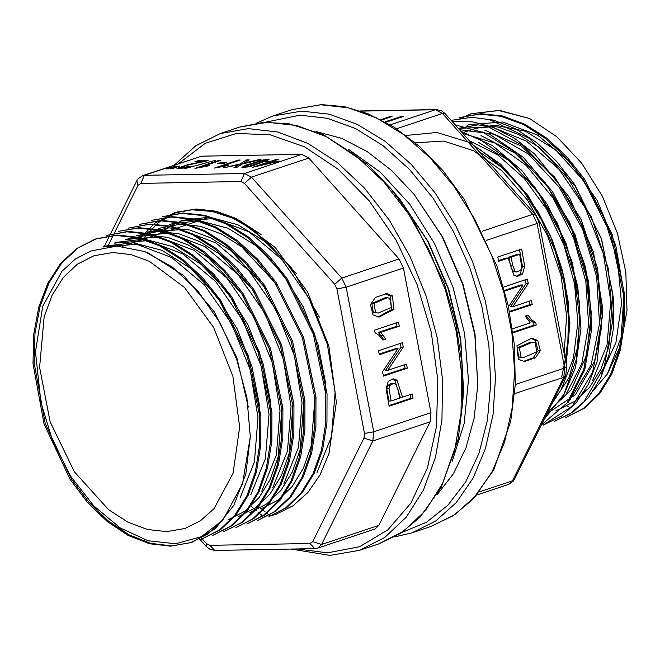 <?xml version="1.0" encoding="UTF-8"?>
<svg xmlns="http://www.w3.org/2000/svg" width="660" height="660" viewBox="0 0 660 660"><rect width="100%" height="100%" fill="white"/><g stroke="black" fill="none" stroke-linecap="round" stroke-linejoin="round"><path stroke-width="0.99" d="M399.754 199.18L428.257 241.75L448.66 288.948L460.688 338.935L463.46 390.093L460.573 339.883L448.338 289.055L427.597 241.065L399.754 199.18L393.368 191.656M462.874 399.943L463.46 390.093M414.076 194.403L442.579 236.973L462.982 284.171L475.01 334.158L477.782 385.316L474.895 335.107L462.66 284.27L441.919 236.288L414.076 194.403L391.438 170.338L367.018 151.453L341.616 138.352L316.09 131.488M463.493 389.202L460.754 339.397L448.66 288.948L428.035 241.337L400.315 199.873M437.217 494.464L453.511 473.641L465.952 447.917L474.136 418.143L477.782 385.316M348.125 149.077L380.44 172.219L409.777 204.278L434.47 243.433L453.115 287.463L464.648 333.861L468.418 380.003L464.219 423.25L452.273 461.159M171.765 168.795L179.685 165.982L169.579 168.836L171.765 168.795M184.528 168.688L215.292 160.339L184.528 168.688M217.627 163.614L223.534 163.507L226.487 162.525L220.58 162.632L217.627 163.614M247.525 166.996L253.201 165.635L269.148 159.662L263.406 159.901L245.685 165.181L241.849 167.302L247.525 166.996M236.42 167.607L242.509 163.894L261.005 159.629L258.514 159.679L243.721 163.136L249.208 159.852L246.642 159.893L239.959 163.993L223.204 167.855L238.903 164.711L233.945 167.656L236.42 167.607M301.736 154.374L201.646 156.197L144.367 175.321L244.447 173.489L301.736 154.374L308.781 158.045L251.501 177.16L341.773 278.099L399.052 258.984L308.781 158.045M279.444 161.098L272.646 161.221L278.363 159.316L276.441 159.349L270.724 161.255L268.612 161.296L265.922 162.195L268.034 162.154L252.574 167.318L279.444 161.098M221.603 166.246L240.281 160.009L238.359 160.05L214.393 168.044L226.149 165.94L228.979 164.992L225.448 165.536L221.603 166.246L221.694 166.7M202.15 166.6L220.828 160.363L218.897 160.405L194.931 168.399L206.695 166.295L209.525 165.346L205.986 165.891L202.15 166.6L202.24 167.054M208.148 160.603L197.794 160.792L194.981 161.725L202.661 161.584L187.869 164.629L176.946 168.382L184.057 168.044L190.724 166.295L180.18 167.698L186.813 165.371L208.148 160.603M168.226 168.861L176.146 166.048L166.031 168.902L168.226 168.861M380.589 332.376L399.259 326.147L398.508 322.179L374.542 330.173L375.028 332.739L378.889 335.189L382.8 340.082L385.63 339.133L383.32 335.462L380.589 332.376L378.353 332.417L383.394 339.174L382.437 339.496M386.108 389.02L389.144 406.205L413.011 398.244L412.195 393.962L402.493 397.196L396.998 380.135L393.294 378.881L388.27 381.298L386.108 389.02M430.996 412.665L403.417 268.075L346.137 287.199L373.717 431.78L430.996 412.665L430.122 421.855L372.834 440.971L321.568 544.5L378.856 525.385L430.122 421.855M382.577 371.745L383.411 376.134L407.278 368.173L406.494 364.072L387.742 370.334L403.26 347.094L402.418 342.705L378.551 350.674L379.335 354.775L398.071 348.521L382.577 371.745M373.106 314.87L379.03 317.097L393.888 309.515L392.436 295.936L386.529 293.716L375.268 297.478L370.499 304.656L373.106 314.87M296.299 273.545L268.628 243.721L237.765 224.697L209.575 217.148L182.911 220.25L170.47 225.926L183.158 220.192M200.566 537.058L206.349 543.527L209.88 545.366L309.961 543.535L312.766 541.58L364.031 438.05L364.468 433.455L336.889 288.874L334.702 284.32L244.431 183.381L240.908 181.541L140.827 183.373L144.367 175.321L142.618 175.618L201.646 156.197M399.052 258.984L403.417 268.075M378.856 525.385L375.004 528.99L317.716 548.105L321.568 544.5L312.766 541.58M142.263 239.654L158.268 222.659L177.416 211.753M170.47 225.926L158.07 234.382M271.549 515.666L275.764 514.404L292.974 505.84L307.906 492.484L320.059 474.787L329.035 453.346L336.328 402.204L328.812 345.898L307.494 291.926L275.22 247.508L236.297 218.559L215.952 211.192L195.921 208.956L175.015 212.503L154.514 223.451L137.486 241.246M258.514 159.679L258.613 160.182M246.254 162.525L246.353 163.012M243.721 163.136L243.812 163.597M246.642 159.893L246.898 161.246M239.959 163.993L240.207 165.297M238.903 164.711L239.143 165.949M410.091 394.663L410.776 398.285L389.02 405.545M413.011 398.244L410.776 398.285M402.493 397.196L400.257 397.237L394.762 380.176L392.155 379.013M393.541 383.377L391.306 383.419L387.676 385.531L386.785 388.699L388.905 401.024L391.149 400.983L389.02 388.657L389.92 385.489L393.541 383.377L395.827 384.277L398.087 389.788L399.679 398.137L391.149 400.983M407.278 368.173L405.042 368.214L383.287 375.474M404.39 364.774L405.042 368.214M387.742 370.334L385.506 370.375L401.024 347.135L403.26 347.094M400.307 343.406L401.024 347.135M398.071 348.521L395.835 348.562L379.211 354.106M396.396 322.88L397.023 326.188L378.353 332.417M385.63 339.133L383.394 339.174M399.259 326.147L397.023 326.188M385.366 293.791L390.2 295.977L391.652 309.557L377.957 317.064M373.329 312.543L378.353 313.038L373.329 312.543L371.844 303.468L385.027 297.784L387.272 297.742L389.722 298.204L391.487 307.395L378.353 313.038M375.565 312.502L374.08 303.427L387.272 297.742M276.441 159.349L276.548 159.918M270.724 161.255L270.88 162.104M268.612 161.296L268.834 162.492M268.034 162.154L268.141 162.723M272.646 161.221L272.811 162.063M274.865 162.03L259.198 165.709L269.957 162.121L274.939 162.418M249.554 166.097L244.975 166.543L245.421 166.097L261.071 160.883L265.988 160.347L249.554 166.097L249.645 166.543M238.359 160.05L238.466 160.619M220.58 162.632L220.753 163.556M218.897 160.405L219.013 160.974M202.661 161.584L202.752 162.071M189.057 166.237L189.156 166.774M197.794 160.792L197.967 161.675M173.489 167.533L173.613 168.176M169.942 167.59L170.065 168.242M513.043 332.83L536.258 325.083L535.771 322.517L531.902 320.059L528 315.175L525.162 316.115L530.203 322.88L512.482 328.796M524.692 266.236L521.647 249.043L497.78 257.012L498.597 261.294L508.299 258.052L513.793 275.121L517.506 276.375L522.522 273.958L524.692 266.236L522.448 266.277L520.286 273.999L516.4 276.284M509.619 312.13L532.24 304.582L531.465 300.481L512.721 306.735L528.223 283.511L527.381 279.114L503.58 287.059M504.685 291.052L523.058 284.922L508.489 306.727M537.694 340.387L531.77 338.159L516.912 345.741L518.364 359.32L524.263 361.54L535.524 357.778L540.301 350.6L537.694 340.387L535.45 340.428L538.065 350.641L533.288 357.819L523.19 361.498M385.844 122.281L403.788 116.366L401.412 116.407L385.052 121.836M381.703 120.046L392.073 116.581L389.705 116.622L380.828 119.584M401.412 116.407L401.544 117.117M389.705 116.622L389.837 117.323M508.299 258.052L506.063 258.093L498.473 260.634M519.535 249.752L522.448 266.277M508.877 257.161L510.469 265.51L512.737 271.012L515.014 271.92L517.25 271.879L514.973 270.971L512.705 265.468L511.112 257.12L519.651 254.265L517.415 254.306L508.877 257.161L511.112 257.12M519.651 254.265L521.771 266.59L520.88 269.767L517.25 271.879M523.058 284.922L520.822 284.963L504.512 290.408M532.24 304.582L530.005 304.623L509.487 311.471M529.353 301.183L530.005 304.623M512.721 306.735L510.485 306.776L525.987 283.544L528.223 283.511M525.278 279.823L525.987 283.544M526.127 315.802L529.666 320.1L533.528 322.558L534.022 325.124L512.952 332.153M536.258 325.083L534.022 325.124M535.771 322.517L533.528 322.558M530.607 338.233L535.45 340.428M532.447 342.218L530.203 342.26L517.077 347.902L518.834 357.093L523.529 357.514L521.07 357.052L519.313 347.861L532.447 342.218L535.227 342.746L536.72 351.829L523.529 357.514M250.33 436.689L242.566 483.706L222.874 520.121L201.234 536.729L175.75 543.79L148.186 540.804L120.186 527.893L93.786 505.882L70.645 476.149L52.602 440.789L40.903 402.328L35.434 351.805L42.743 306.232L61.941 271.219L75.306 259.075L90.659 251.056L116.787 246.081L144.68 251.551L172.375 267.019L198.082 291.324L220.003 322.839L236.643 359.139L246.922 397.84L250.33 436.689L245.825 473.888L233.912 505.205L215.366 528.701L191.705 542.454L171.765 545.878L150.629 543.328L129.244 534.946L108.347 521.02L88.787 502.12L71.346 479.02L45.251 423.571L34.18 362.95L34.972 333.655L39.98 306.62L49.063 282.76L61.817 263.018L77.814 248.185L96.467 238.722L117.026 235.067L138.773 237.344L160.966 245.52L182.523 259.174L202.736 277.794L220.918 300.721L248.358 355.591L260.849 415.759L260.791 444.873L256.468 471.694L248.119 495.338L236.074 514.833L220.745 529.518L201.531 539.179M112.843 252.565L130.936 254.595L149.317 261.245L184.478 287.397L213.634 327.517L232.881 376.266L239.671 427.135L233.079 473.327L213.997 508.678L200.508 520.748L184.973 528.487L166.675 531.671L147.345 529.501L127.702 522.052L108.512 509.611L74.398 471.834L50.193 421.921L39.575 367.471L44.162 316.775L52.033 295.309L63.261 277.555L77.418 264.206L93.959 255.775L112.843 252.565M590.089 394.234L607.414 373.906L620.738 345.163L627 310.497L625.812 272.365L617.389 233.302L602.233 196.004L581.592 163.127L556.842 136.801L529.444 118.47L499.406 110.426L470.984 113.735L457.743 119.782M601.359 374.236L615.978 342.54L621.53 303.394L617.496 260.535L604.246 218.08L583.06 180.081L555.959 150.191L525.55 131.266L494.736 125.128L475.86 128.329L462.305 132.85M568.994 400.282L570.471 399.712M582.062 393.533L588.819 388.336M607.414 373.906L621.151 337.359L624.055 292.85L615.763 245.553L597.143 200.359L570.091 162.129L537.455 135.036L502.648 122.042L469.474 124.616L466.999 125.441M558.467 409.662L575.306 401.041L589.644 387.321L600.996 368.957L608.842 346.682L612.884 294.319L601.194 238.111L575.388 186.499L539.203 147.419L518.917 134.615L498.217 127.009L477.79 124.888L458.287 128.353M547.453 413.341L575.512 394.647L594.577 361.317L602.258 317.377L597.581 268.174L581.105 219.557L554.631 177.119L521.202 146.058L484.819 130.16M547.784 411.906L571.321 389.664L586.385 355.658L591.319 313.409L585.544 267.391L569.687 222.387L545.242 182.828L514.693 152.914L480.942 135.638M551.826 403.747L568.92 377.809L578.539 343.712L579.752 304.342L572.418 262.886L557.18 222.998L535.178 187.737L508.258 160.124L478.426 142.296M565.265 359.221L569.06 331.468L568.144 301.562L562.493 270.625L552.387 240.397L538.312 212.231L520.822 187.275L500.791 166.749L479.011 151.528M325.817 422.029L325.792 383.98L318.07 344.57L303.138 306.537L282.101 272.902L256.377 246.056L228.096 228.245L199.204 220.704L171.872 223.938M260.865 508.976L277.687 500.371L292.017 486.651L303.377 468.311L311.223 446.061L315.282 393.616L303.575 337.392L277.786 285.821L241.609 246.741L221.314 233.929L200.59 226.314L180.155 224.202L158.375 228.434M249.843 512.655L266.681 504.026L280.995 490.33L292.33 472.024L300.176 449.839L304.268 397.337L292.561 341.063L266.764 289.492L230.678 250.495L210.383 237.649L189.626 230.01L169.158 227.865L147.353 232.114L180.79 229.589L215.837 242.839L248.787 270.526L275.847 309.367L294.261 355.228L302.065 402.93L298.468 447.422L283.874 483.697M238.829 516.351L255.659 507.688L269.989 494.002L281.3 475.695L289.146 453.544L293.254 401.148L281.539 344.734L255.717 293.147L219.673 254.191L199.419 241.354L178.703 233.714L158.177 231.536L136.331 235.793L169.81 233.261L204.922 246.576L237.79 274.247L264.817 313.063L283.247 358.891L291.052 406.659L287.422 451.209L272.827 487.385M227.799 520.03L244.678 511.351L259.017 497.615L270.303 479.325L278.132 457.141L282.224 404.819L270.509 348.414L244.645 296.752L208.585 257.829L188.323 245L167.64 237.386L147.188 235.216L125.301 239.473L158.895 236.957L193.949 250.28L226.776 277.934L253.803 316.759L272.233 362.612L280.038 410.512L276.391 454.954L261.789 491.089M270.707 440.401L270.683 402.435L262.952 362.926L248.011 324.901L226.883 291.159L201.308 264.487L173.002 246.659L144.169 239.093L116.754 242.327L114.279 243.152M259.693 443.965L259.652 406.015L251.914 366.531L236.998 328.606L215.87 294.855L190.253 268.133L161.939 250.33L133.114 242.764L105.732 246.007L103.257 246.832L136.785 244.315L171.749 257.565L204.526 285.054L231.635 323.854L250.107 369.691L257.969 417.524L254.438 461.868L239.976 498.118M248.358 407.055L236.742 357.448L214.22 311.751L183.422 275.41L147.708 252.632M114.287 243.152L147.865 240.644L182.861 253.927L215.704 281.539L242.764 320.389L261.22 366.341L269.008 414.216L265.378 458.593L250.784 494.761M182.886 220.258L180.419 221.084L213.898 218.551L248.968 231.841L281.771 259.421L308.88 298.271L327.368 344.314L335.148 392.106L331.501 436.54L316.924 472.659M415.272 142.816L443.71 141.067L473.385 150.661L502.021 170.849L527.332 199.889L547.511 235.628L560.934 275.162L566.651 315.604L564.168 353.479M469.359 140.737L497.797 155.001L524.263 178.472L546.843 209.36L564.044 245.462L574.596 284.122L577.805 322.616L573.424 358.05L561.784 387.849M462.767 133.369L494.934 143.063L526.069 165.346L553.088 198L573.631 238.037L585.816 281.597L588.637 324.802L581.831 363.577L566.008 394.383M459.492 129.707L494.026 134.261L528.479 154.11L559.152 187.093L582.747 229.639L596.648 276.804L599.519 323.656L591.08 364.963L572.269 396.305M458.32 128.395L491.733 127L526.383 141.034L558.739 169.018L585.296 207.925L603.298 253.679L610.731 300.985L606.994 344.875L592.507 380.704M212.545 535.483L230.522 526.284L245.825 511.648L257.945 492.071L266.335 468.303L270.625 441.474L270.683 412.467L258.258 352.522L230.785 297.487L212.611 274.56L192.258 255.833L170.635 242.171L148.607 234.069L126.868 231.809L106.293 235.438L128.197 231.388L149.985 233.714L172.029 241.857L193.603 255.56L213.84 274.197L231.974 297.091L259.454 352.093L271.912 412.302L271.804 441.301L267.481 468.097L259.091 491.741L247.046 511.219L231.726 525.855L212.553 535.499M118.519 231.371L139.128 227.708L160.933 230.018L183.026 238.169L204.633 251.881L224.887 270.55L243.012 293.428L270.476 348.406L282.925 408.499L282.826 437.58L278.512 464.425L270.113 488.07L258.035 507.581L242.74 522.184L223.575 531.828L241.568 522.58L256.897 507.903L269.008 488.301L277.357 464.607L281.647 437.811L281.704 408.779L269.28 348.835L241.741 293.716L223.542 270.781L203.23 252.12L181.648 238.483L159.621 230.398L137.866 228.129L118.511 231.355M235.793 527.744L252.615 518.884L267.935 504.215L280.005 484.646L288.362 460.993L292.652 434.197L292.735 405.166L280.318 345.18L252.722 289.979L234.556 267.094L214.269 248.465L192.72 234.828L170.668 226.735L148.904 224.433L128.337 228.079L150.125 224.045L171.88 226.322L193.949 234.448L215.614 248.16L235.909 266.871L254.05 289.765L281.507 344.759L293.939 404.728L293.865 433.785L289.55 460.663L281.152 484.382L269.049 503.902L253.762 518.521L235.793 527.728M246.815 524.065L263.587 515.237L278.891 500.61L290.977 481.066L299.351 457.479L303.666 430.65L303.773 401.602L291.332 341.492L263.81 286.399L245.652 263.522L225.382 244.852L203.857 231.214L181.772 223.063L159.968 220.753L139.359 224.4L161.123 220.374L182.869 222.635L204.905 230.736L226.504 244.382L246.873 263.117L265.048 286.052L292.52 341.088L304.945 401.024L304.895 430.048L300.605 456.868L292.223 480.62L280.087 500.222L264.784 514.849L246.815 524.048M151.577 220.325L172.128 216.686L193.883 218.971L215.911 227.048L237.484 240.677L257.804 259.339L276.004 282.282L303.542 337.4L315.967 397.345L315.909 426.385L311.619 453.181L303.278 476.858L291.167 496.468L275.83 511.154L257.837 520.385L274.593 511.582L289.888 496.947L301.991 477.428L310.357 453.849L314.696 427.004L314.787 397.873L302.346 337.788L274.898 282.802L256.724 259.891L236.47 241.213L214.937 227.56L192.811 219.384L170.965 217.074L151.577 220.325M162.599 216.645L183.166 212.999L204.93 215.3L226.99 223.393L248.531 237.023L268.818 255.667L287.001 278.553L314.581 333.745L327.005 393.739L326.914 422.779L322.633 449.584L314.267 473.212L302.189 492.789L286.869 507.457L268.867 516.706L285.582 507.919L300.902 493.267L313.013 473.764L321.387 450.153L325.726 423.217L325.801 394.078L313.36 334.108L285.928 279.163L267.745 256.212L247.483 237.526L225.893 223.847L203.725 215.68L181.954 213.403L162.599 216.645M319.325 317.105L291.01 267.193L253.58 230.208L233.054 218.328L212.19 211.447L191.755 209.773L172.425 213.37L194.601 209.311L216.785 211.81L239.25 220.349L261.088 234.531M406.007 135.44L436.829 132.52L469.342 142.395L500.742 164.233L528.437 196.119L550.283 235.414L564.498 278.916L569.951 323.012L566.189 364.089M460.928 131.315L492.352 145.555L521.804 170.486L547.049 204.146L566.173 243.787L577.756 286.465L580.94 328.746L575.487 367.521L561.833 399.548M455.144 124.839L489.646 134.211L523.207 157.27L552.601 191.845L575.066 234.613L588.53 281.408L591.863 327.904L584.76 369.79L567.889 403.021M452.199 121.547L472.733 121.844L493.771 127.529L514.726 138.427L534.79 154.102L569.605 197.612L593.422 251.963L602.951 309.391L597.044 361.87L588.505 384.004L576.601 402.229L561.734 415.998L543.221 425.156M451.159 120.384L471.817 117.331L493.498 120.145L515.378 128.683L536.753 142.675L556.743 161.486L574.637 184.487L601.656 239.539L613.66 299.269L613.437 328.036L609.04 354.577L600.649 378.023L588.621 397.345L573.375 411.873L554.243 421.476M565.265 417.788L583.192 408.606L598.521 393.946L610.607 374.476L618.973 350.873L623.329 324.002L623.419 294.946L610.979 234.811L583.555 179.875L565.381 156.923L545.143 138.262L523.421 124.517L501.303 116.358L479.556 114.106L459.005 117.727L480.868 113.677L502.672 116.003L524.733 124.146L546.323 137.849L566.569 156.502L584.694 179.388L612.166 234.366L624.624 294.558L624.525 323.598L620.202 350.402L611.803 374.038L599.75 393.533L584.438 408.152L565.273 417.796M529.444 118.47L498.82 110.591L470.984 113.735M554.243 421.451L570.083 413.713L583.935 401.8L604.271 366.787L612.727 320.554L608.239 268.537L591.327 217L563.896 171.773L528.94 138.097L490.578 120.103M543.221 425.139L572.385 406.057L592.589 372.257L601.54 327.541L598.108 276.721L582.664 225.959L556.842 180.642L523.504 145.934L486.222 125.656M541.291 425.015L566.833 403.243L583.885 369.097L590.749 326.04L586.641 278.058L571.906 230.257L547.957 187.275L517.201 153.45L482.501 131.975M544.054 419.43L563.953 394.251L576.205 359.873L579.76 319.258L574.299 275.492L560.175 232.295L538.477 193.149L511.087 161.436L480.043 139.573M561.767 376.703L567.658 348.142L568.516 316.816L564.3 283.981L555.2 251.287L541.571 220.143L523.941 191.895L503.308 168.168L480.505 149.886M201.523 539.162L219.499 529.947L234.82 515.303L246.914 495.751L255.321 471.966L259.611 445.079L259.669 416.113L247.22 356.136L219.755 301.15L201.572 278.223L181.285 259.545L159.621 245.85L137.56 237.748L115.863 235.48L95.271 239.126L76.659 248.539L60.646 263.414L47.833 283.189L38.767 307.09L33.751 334.232L33 363.545L44.063 423.951L70.117 479.374L87.615 502.557L107.25 521.507L128.155 535.4L149.572 543.757L170.594 546.166L190.459 542.726L207.85 534.006L222.874 520.121M378.485 543.988L403.772 531.102L425.411 510.7L442.571 483.565L454.6 450.747L461.035 413.498L461.62 373.263L456.34 331.576L445.393 290.037L429.198 250.255L408.383 213.749L383.749 181.921L356.243 156.007L326.914 136.983L296.893 125.598L267.341 122.281L239.382 127.157L220.283 133.535L248.242 128.65L277.802 131.967L307.816 143.36L337.144 162.376L364.658 188.298L389.293 220.118L410.108 256.625L426.294 296.406L437.242 337.945L442.522 379.632L441.936 419.875L435.509 457.116L423.481 489.943L406.312 517.069L384.673 537.471L359.387 550.366L378.485 543.988L400.562 533.362L420.016 517.184L441.152 487.492L458.172 438.949L462.776 402.163L461.934 363.033L455.689 322.938L444.279 283.28L411.642 216.777L390.547 188.273L367.067 164.068L323.367 134.681L288.428 123.61L263.29 122.413L239.382 127.157M251.237 506.368L256.187 510.7M258.052 512.259L262.589 515.905M240.908 181.541L244.447 173.489L251.501 177.16L244.431 183.381M334.702 284.32L341.773 278.099L346.137 287.199L336.889 288.874M364.468 433.455L373.717 431.78L372.834 440.971L364.031 438.05M296.917 548.922L327.525 552.824L359.609 546.694L387.899 529.823L410.899 503.11L427.408 467.957L436.54 426.212L437.836 380.077L431.211 331.972L417.021 284.443L396.016 239.976L369.295 200.912L338.266 169.323L304.557 146.858L269.957 134.698L236.272 133.493L205.285 143.302L178.612 163.597M140.827 183.373L138.023 185.328L107.687 246.584M269.503 515.295L266.491 513.01M265.13 511.945L258.357 506.385M165.363 231.949L166.122 228.442M314.779 548.6L309.961 543.535M317.716 548.105L314.853 548.6L214.772 550.423L209.88 545.366M214.772 550.423L209.773 549.211L206.159 546.373L206.349 543.527M138.023 185.328L136.81 180.815L103.966 247.137M396.998 380.135L394.762 380.176M389.02 388.657L386.785 388.699M389.92 385.489L387.676 385.531M383.32 335.462L381.084 335.503M393.888 309.515L391.652 309.557M392.436 295.936L390.2 295.977M387.783 293.766L385.539 293.807M374.08 303.427L371.844 303.468M263.406 159.901L263.497 160.38M257.722 161.263L257.812 161.766M265.526 160.792L265.675 161.551M225.448 165.536L225.538 166.031M205.986 165.891L206.085 166.386M200.261 162.129L200.351 162.599M195.038 163.177L195.129 163.655M187.869 164.629L187.96 165.107M184.693 167.425L184.783 167.896M515.287 384.532L564.663 368.057L537.083 223.476L486.527 240.347M390.25 124.831L435.394 109.766L360.971 111.127M411.898 532.843L430.996 526.465L454.748 514.643L475.365 496.204L492.145 471.768L504.529 442.159L512.102 408.375L514.602 371.555L511.945 332.929L504.232 293.807L491.708 255.502L474.804 219.301L454.08 186.417L430.246 157.971L404.093 134.904L376.505 118L348.406 107.836L320.752 104.734L291.893 109.634L272.795 116.011L301.653 111.111L329.315 114.205L357.406 124.377L384.995 141.273L411.147 164.34L434.989 192.786L455.705 225.671L472.609 261.872L485.133 300.185L492.855 339.306L495.511 377.924L493.004 414.752L485.438 448.536L473.055 478.137L456.274 502.573L435.658 521.012L411.898 532.843L394.68 536.877M479.366 491.84L512.523 480.777L563.788 377.248L514.684 393.632M482.229 231.231L532.719 214.376L442.447 113.438L396.511 128.766M508.662 484.382L514.453 479.218L513.323 481.033L508.662 484.382L476.702 495.049M565.736 375.647L563.788 377.248L564.663 368.057L566.726 366.894L565.719 375.688L514.453 479.218M537.083 223.476L532.719 214.376L535.392 214.574L539.146 222.304L537.083 223.476M535.384 214.566L445.112 113.627L442.447 113.438L435.394 109.766L436.582 109.568M402.088 532.356L426.508 522.233L447.925 505.263L465.597 482.047L478.904 453.379L487.385 420.263L490.751 383.848L488.87 345.394L481.825 306.24L469.854 267.754L453.37 231.248L432.943 198.017L409.291 169.199L383.237 145.802L355.674 128.634L327.566 118.288L299.887 115.137L265.238 122.29M522.522 273.958L520.286 273.999M514.973 270.971L512.737 271.012M512.705 265.468L510.469 265.51M531.902 320.059L529.666 320.1M535.524 357.778L533.288 357.819M540.301 350.6L538.065 350.641M533.041 338.209L530.805 338.25M521.07 357.052L518.834 357.093M519.313 347.861L517.077 347.902M206.167 546.373L198.643 537.966M142.618 175.618L137.948 178.975L136.826 180.782M220.283 133.535L195.748 145.81L174.578 164.95M290.796 549.038L329.975 555.357L359.387 550.366M245.132 167.376L244.975 166.543M266.178 161.353L265.988 160.347M180.353 168.605L180.18 167.698M539.146 222.304L566.726 366.894M445.112 113.627L441.507 110.781L436.507 109.576L360.484 110.962M291.893 109.634L321.304 104.643L344.33 106.689L367.686 113.602L394.144 127.231L419.57 146.545L443.058 170.75L464.153 199.254L496.782 265.757L508.2 305.415L514.445 345.51L515.287 384.64L510.683 421.426L493.663 469.969L472.527 499.661L453.073 515.831L430.996 526.465M256.6 123.123L272.795 116.011M209.69 217.157L122.224 246.345M171.864 223.93L169.397 224.755M568.615 406.296L567.031 406.824M558.476 409.678L556.009 410.503M96.467 238.714L95.271 239.118M191.705 542.462L190.509 542.858"/></g></svg>
